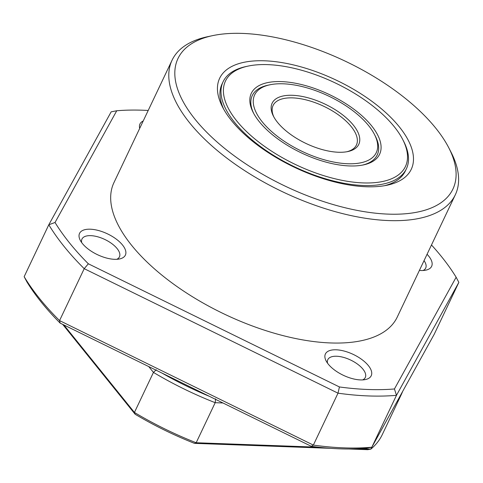 <?xml version="1.0" encoding="UTF-8"?>
<svg xmlns="http://www.w3.org/2000/svg" width="483" height="483" viewBox="0 0 483 483"><rect width="100%" height="100%" fill="white"/><g stroke="black" fill="none" stroke-linecap="round" stroke-linejoin="round"><path stroke-width="0.72" d="M431.482 244.978A235.191 107.141 -154.6 0 1 456.139 277.242L394.442 388.966A235.191 107.141 -154.6 0 1 339.434 386.955L338.009 393.174L84.211 268.675L59.554 320.597A239.803 109.243 -154.6 0 1 24.15 276.687L48.801 224.764L55.038 222.482A235.191 107.141 25.4 0 0 69.643 243.064A235.191 107.141 25.4 0 0 88.341 263.79L84.211 268.675A239.803 109.243 -154.6 0 1 64.239 246.638A239.803 109.243 -154.6 0 1 48.801 224.764L111.168 111.833L116.735 110.758A235.191 107.141 -154.6 0 1 148.203 110.468M212.568 35.645L207.69 36.684A156.794 71.43 25.4 0 0 172.057 60.23L113.946 182.61A156.794 71.43 25.4 0 0 131.624 245.328A156.794 71.43 25.4 0 0 279.494 334.683A156.794 71.43 25.4 0 0 397.225 317.12L455.336 194.74A156.794 71.43 25.4 0 0 451.068 152.248L448.785 147.81A152.181 69.329 25.4 0 0 435.775 128.176A152.181 69.329 25.4 0 0 212.568 35.645A152.181 69.329 25.4 0 0 195.144 119.373A152.181 69.329 25.4 0 0 374.645 213.094A152.181 69.329 25.4 0 0 448.785 147.81M172.057 60.23A156.794 71.43 25.4 0 0 189.734 122.948A156.794 71.43 25.4 0 0 337.599 212.303A156.794 71.43 25.4 0 0 455.336 194.74M82.406 243.529A25.364 11.556 25.4 0 0 119.609 258.948A25.364 11.556 25.4 0 0 122.513 244.996A25.364 11.556 25.4 0 0 92.591 229.377A25.364 11.556 25.4 0 0 80.238 240.256A25.364 11.556 25.4 0 0 82.406 243.529M81.724 242.641A20.751 9.455 -154.6 0 1 81.953 239.073A20.751 9.455 -154.6 0 1 97.536 236.748A20.751 9.455 -154.6 0 1 117.103 248.57A20.751 9.455 -154.6 0 1 119.446 256.871A20.751 9.455 -154.6 0 1 116.82 259.305M328.253 364.122A25.364 11.556 25.4 0 0 365.456 379.547A25.364 11.556 25.4 0 0 368.36 365.589A25.364 11.556 25.4 0 0 338.444 349.97A25.364 11.556 25.4 0 0 326.085 360.849A25.364 11.556 25.4 0 0 328.253 364.122M327.571 363.234A20.751 9.455 -154.6 0 1 327.8 359.666A20.751 9.455 -154.6 0 1 343.383 357.342A20.751 9.455 -154.6 0 1 362.95 369.163A20.751 9.455 -154.6 0 1 365.293 377.465A20.751 9.455 -154.6 0 1 362.673 379.898M419.395 270.432A25.364 11.556 25.4 0 0 425.867 270.148A25.364 11.556 25.4 0 0 428.771 256.195A25.364 11.556 25.4 0 0 427.063 254.275M424.038 260.657A20.751 9.455 -154.6 0 1 425.704 268.071A20.751 9.455 -154.6 0 1 423.084 270.504M231.605 120.708A106.067 48.318 25.4 0 0 387.173 185.2A106.067 48.318 25.4 0 0 399.314 126.842A106.067 48.318 25.4 0 0 274.211 61.522A106.067 48.318 25.4 0 0 222.536 107.021A106.067 48.318 25.4 0 0 231.605 120.708M402.725 139.509A99.613 45.378 -154.6 0 1 354.196 182.242A99.613 45.378 -154.6 0 1 236.706 120.895A99.613 45.378 -154.6 0 1 248.111 66.086A99.613 45.378 -154.6 0 1 394.213 126.655A99.613 45.378 -154.6 0 1 402.725 139.509L403.637 141.284A101.454 46.217 -154.6 0 1 406.402 168.772L405.346 171A101.454 46.217 -154.6 0 1 384.655 185.677M143.203 120.992A25.364 11.556 25.4 0 0 139.69 128.4M55.038 222.482L116.735 110.758M339.434 386.955L88.341 263.79M456.139 277.242L458.85 282.374L396.483 395.311L394.442 388.966M458.85 282.374L434.199 334.296L371.832 447.228L396.483 395.311A239.803 109.243 -154.6 0 1 338.009 393.174L313.358 445.091L59.554 320.597L60.17 323.127A235.191 107.141 -154.6 0 1 26.861 281.818L24.15 276.687M311.257 446.292A235.191 107.141 -154.6 0 0 366.265 448.302L371.832 447.228A239.803 109.243 -154.6 0 1 313.358 445.091L311.257 446.292L60.17 323.127M223.75 109.279A101.454 46.217 -154.6 0 1 222.047 83.964L223.104 81.742A101.454 46.217 -154.6 0 1 246.161 66.503L248.111 66.086M277.544 122.386A47.962 21.85 25.4 0 0 347.887 151.547A47.962 21.85 25.4 0 0 353.375 125.157A47.962 21.85 25.4 0 0 296.81 95.622A47.962 21.85 25.4 0 0 273.438 116.198A47.962 21.85 25.4 0 0 277.544 122.386M273.921 117.097A46.114 21.01 -154.6 0 1 273.094 105.475A46.114 21.01 -154.6 0 1 307.725 100.313A46.114 21.01 -154.6 0 1 351.213 126.588A46.114 21.01 -154.6 0 1 356.412 145.039A46.114 21.01 -154.6 0 1 346.885 151.74M262.227 121.825A67.33 30.67 -154.6 0 1 269.937 84.785A67.33 30.67 -154.6 0 1 368.692 125.719A67.33 30.67 -154.6 0 1 374.446 134.407A67.33 30.67 -154.6 0 1 341.644 163.29A67.33 30.67 -154.6 0 1 262.227 121.825M268.977 85.002A69.172 31.51 -154.6 0 0 252.265 95.586A69.172 31.51 -154.6 0 0 253.714 113.451A69.172 31.51 -154.6 0 1 252.265 95.586A69.172 31.51 -154.6 0 1 267.987 85.201L269.937 84.785M374.446 134.407L375.357 136.182A69.172 31.51 -154.6 0 1 377.241 154.928A69.172 31.51 -154.6 0 1 362.479 165.101A69.172 31.51 -154.6 0 0 377.241 154.928A69.172 31.51 -154.6 0 0 374.88 135.288M259.311 121.722A71.019 32.355 25.4 0 0 363.476 164.902A71.019 32.355 25.4 0 0 371.608 125.828A71.019 32.355 25.4 0 0 287.838 82.092A71.019 32.355 25.4 0 0 253.237 112.557A71.019 32.355 25.4 0 0 259.311 121.722M406.402 168.772A101.454 46.217 -154.6 0 1 363.319 185.49A101.454 46.217 -154.6 0 1 234.545 122.326A101.454 46.217 -154.6 0 1 223.104 81.742M209.477 396.368A190.924 86.976 -154.6 0 1 161.95 373.057M156.275 369.743L153.449 372.405L148.752 366.579M215.605 398.849L215.189 402.689A193.689 88.232 -154.6 0 1 153.449 372.405L134.431 412.458L63.871 324.944M222.947 402.973L215.189 402.689L196.17 442.742A193.689 88.232 -154.6 0 1 134.431 412.458L135.143 414.245L62.669 324.353M402.587 391.532A193.689 88.232 -154.6 0 1 401.319 394.502A193.689 88.232 -154.6 0 1 397.08 401.506M371.723 447.252L370.829 449.13L359.901 448.731M318.714 447.222L196.17 442.742L194.474 443.352A190.924 86.976 -154.6 0 1 135.143 414.245M401.319 394.502L382.307 434.555A193.689 88.232 -154.6 0 1 370.829 449.13L367.762 449.685L349.01 449.003M330.71 448.333L194.474 443.352"/></g></svg>
